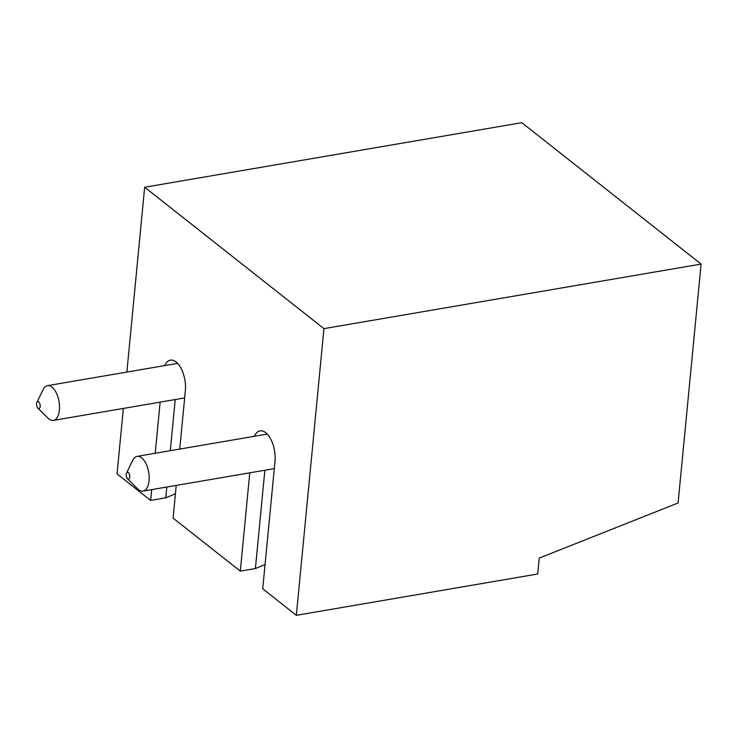 <?xml version="1.0" encoding="UTF-8"?>
<svg xmlns="http://www.w3.org/2000/svg" width="738" height="738" viewBox="0 0 738 738"><rect width="100%" height="100%" fill="white"/><g stroke="black" fill="none" stroke-linecap="round" stroke-linejoin="round"><path stroke-width="1.11" d="M37.878 408.114L47.979 418.132A17.62 8.718 -99.7 0 0 48.902 418.953A17.62 8.718 -99.7 0 0 53.413 420.392A17.62 8.718 -99.7 0 0 59.031 401.555A17.62 8.718 -99.7 0 0 47.463 385.66A17.62 8.718 -99.7 0 0 43.099 389.599L36.9 402.404A3.524 1.744 -99.7 0 0 37.878 408.114A3.524 1.744 -99.7 0 0 38.062 408.28A3.524 1.744 -99.7 0 0 40.092 406.979A3.524 1.744 -99.7 0 0 39.206 402.487A3.524 1.744 -99.7 0 0 36.9 402.404M175.423 493.75L165.755 497.846L150.672 500.429L151.714 489.608M175.22 399.544L170.293 450.687M166.797 487.025L165.755 497.846M164.722 365.596A22.02 10.904 80.3 0 1 170.432 360.153A22.02 10.904 80.3 0 1 185.349 390.688L179.731 449.073M176.225 485.41L173.079 518.104L240.311 571.129L249.776 472.827M155.211 453.27L160.137 402.118M150.672 500.429L117.056 473.916L123.357 408.418M296.344 615.317L323.945 328.641L701.1 264.084L678.093 502.984L539.257 558.076L537.716 573.998L296.344 615.317L262.728 588.804L274.988 461.398A22.02 10.904 80.3 0 0 260.071 430.854A22.02 10.904 80.3 0 0 254.37 436.296M265.071 564.45L255.403 568.546L240.311 571.129M127.517 478.814L137.628 488.833A17.62 8.718 -99.7 0 0 138.55 489.654A17.62 8.718 -99.7 0 0 143.052 491.093A17.62 8.718 -99.7 0 0 148.679 472.255A17.62 8.718 -99.7 0 0 137.111 456.37A17.62 8.718 -99.7 0 0 132.739 460.3L126.539 473.113A3.524 1.744 -99.7 0 0 127.517 478.814A3.524 1.744 -99.7 0 0 127.702 478.98A3.524 1.744 -99.7 0 0 129.731 477.68A3.524 1.744 -99.7 0 0 128.846 473.187A3.524 1.744 -99.7 0 0 126.539 473.113M255.403 568.546L264.868 470.244M126.862 372.072L144.657 187.24L521.812 122.683L701.1 264.084M144.657 187.24L323.945 328.641M177.618 363.382L47.463 385.66M184.657 397.93L53.413 420.392M267.257 434.092L137.111 456.37M274.296 468.63L143.052 491.093"/></g></svg>
